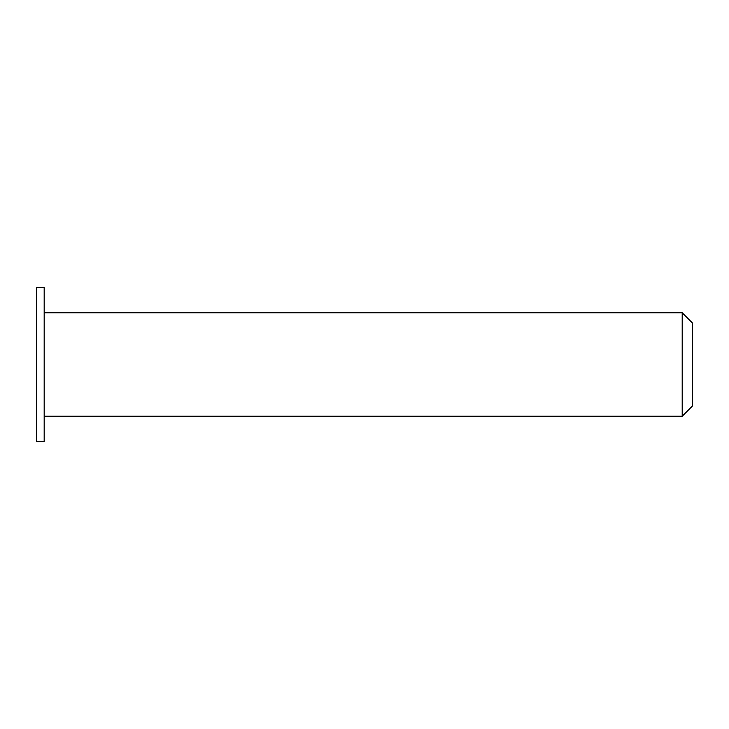 <?xml version="1.0" encoding="UTF-8"?>
<svg xmlns="http://www.w3.org/2000/svg" width="729" height="729" viewBox="0 0 729 729"><rect width="100%" height="100%" fill="white"/><g stroke="black" fill="none" stroke-linecap="round" stroke-linejoin="round"><path stroke-width="0.55" stroke-dasharray="3.65 2.73" d="M692.55 323.111L692.55 405.889M682.198 416.241L682.198 312.759M44.177 364.5L44.177 312.759L44.177 364.5M44.177 287.272L44.177 441.728M36.45 287.272L36.45 441.728"/><path stroke-width="1.09" d="M692.55 364.5L692.55 323.111L682.198 312.759L682.198 416.241L692.55 405.889L692.55 364.5M44.177 364.5L44.177 287.272L36.45 287.272L36.45 441.728L44.177 441.728L44.177 364.5M44.177 416.241L682.198 416.241M44.177 312.759L682.198 312.759"/></g></svg>
